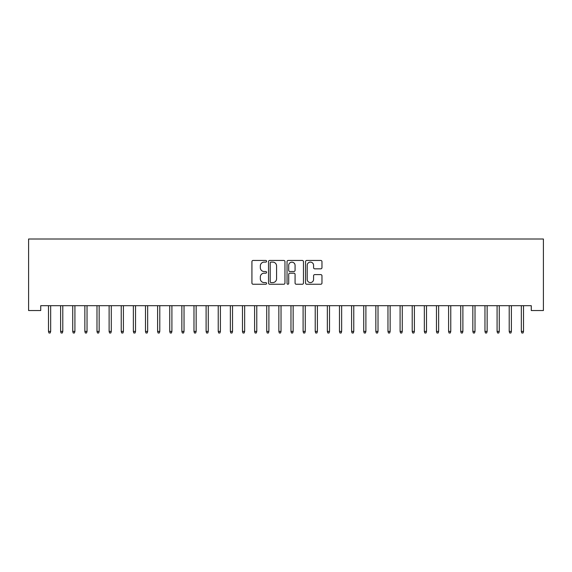 <?xml version="1.0" encoding="UTF-8"?>
<svg xmlns="http://www.w3.org/2000/svg" width="572" height="572" viewBox="0 0 572 572"><rect width="100%" height="100%" fill="white"/><g stroke="black" fill="none" stroke-linecap="round" stroke-linejoin="round"><path stroke-width="0.86" d="M266.602 261.282A0.837 0.837 0 0 0 265.765 260.446L253.124 260.446A1.187 1.187 0 0 0 251.93 261.64L251.93 283.061A1.187 1.187 0 0 0 253.124 284.248L265.765 284.248A0.837 0.837 0 0 0 266.602 283.419A0.837 0.837 0 0 0 265.765 282.582L264.135 282.582A3.811 3.811 0 0 1 260.324 278.771L260.324 276.991A3.811 3.811 0 0 1 264.135 273.18L265.765 273.18A0.837 0.837 0 0 0 266.602 272.351A0.837 0.837 0 0 0 265.765 271.514L264.135 271.514A3.811 3.811 0 0 1 260.324 267.703L260.324 265.923A3.811 3.811 0 0 1 264.135 262.112L265.765 262.112A0.837 0.837 0 0 0 266.602 261.282M320.778 268.84A1.187 1.187 0 0 0 321.972 267.646L321.972 261.64A1.187 1.187 0 0 0 320.778 260.446L306.735 260.446A1.187 1.187 0 0 0 305.548 261.64L305.548 283.061A1.187 1.187 0 0 0 306.735 284.248L320.778 284.248A1.187 1.187 0 0 0 321.972 283.061L321.972 275.797A1.187 1.187 0 0 0 320.778 274.61L314.772 274.61A1.187 1.187 0 0 0 313.578 275.797L313.578 279.401A3.182 3.182 0 0 1 310.396 282.582A3.182 3.182 0 0 1 307.214 279.401L307.214 265.294A3.182 3.182 0 0 1 310.396 262.112A3.182 3.182 0 0 1 313.578 265.294L313.578 267.646A1.187 1.187 0 0 0 314.772 268.84L320.778 268.84M531.274 305.691L40.726 305.691L40.726 310.539L28.6 310.539L28.6 239.003L543.4 239.003L543.4 310.539L531.274 310.539L531.274 305.691M284.956 261.64A1.187 1.187 0 0 0 283.769 260.446L269.727 260.446A1.187 1.187 0 0 0 268.533 261.64L268.533 283.061A1.187 1.187 0 0 0 269.727 284.248L283.769 284.248A1.187 1.187 0 0 0 284.956 283.061L284.956 261.64M288.231 260.446L302.273 260.446A1.187 1.187 0 0 1 303.467 261.64L303.467 283.061A1.187 1.187 0 0 1 302.273 284.248L296.267 284.248A1.187 1.187 0 0 1 295.073 283.061L295.073 274.374A1.187 1.187 0 0 0 293.886 273.18L289.897 273.18A1.187 1.187 0 0 0 288.71 274.374L288.71 283.419A0.837 0.837 0 0 1 287.873 284.248A0.837 0.837 0 0 1 287.044 283.419L287.044 261.64A1.187 1.187 0 0 1 288.231 260.446M271.035 262.112A0.837 0.837 0 0 0 270.198 262.948L270.198 281.753A0.837 0.837 0 0 0 271.035 282.582L272.758 282.582A3.811 3.811 0 0 0 276.569 278.771L276.569 265.923A3.811 3.811 0 0 0 272.758 262.112L271.035 262.112M295.073 265.358A3.182 3.182 0 0 0 291.892 262.176A3.182 3.182 0 0 0 288.71 265.358L288.71 270.327A1.187 1.187 0 0 0 289.897 271.514L293.886 271.514A1.187 1.187 0 0 0 295.073 270.327L295.073 265.358M48.484 331.417L48.97 332.997L50.179 332.997L50.665 331.417L48.484 331.417L48.484 305.691M50.665 331.417L50.665 305.691M60.611 331.417L61.097 332.997L62.305 332.997L62.791 331.417L60.611 331.417L60.611 305.691M62.791 331.417L62.791 305.691M72.73 331.417L73.216 332.997L74.431 332.997L74.918 331.417L72.73 331.417L72.73 305.691M74.918 331.417L74.918 305.691M84.856 331.417L85.342 332.997L86.558 332.997L87.037 331.417L84.856 331.417L84.856 305.691M87.037 331.417L87.037 305.691M96.983 331.417L97.469 332.997L98.677 332.997L99.163 331.417L96.983 331.417L96.983 305.691M99.163 331.417L99.163 305.691M109.109 331.417L109.588 332.997L110.804 332.997L111.29 331.417L109.109 331.417L109.109 305.691M111.29 331.417L111.29 305.691M121.228 331.417L121.714 332.997L122.93 332.997L123.409 331.417L121.228 331.417L121.228 305.691M123.409 331.417L123.409 305.691M133.355 331.417L133.841 332.997L135.049 332.997L135.535 331.417L133.355 331.417L133.355 305.691M135.535 331.417L135.535 305.691M145.481 331.417L145.967 332.997L147.176 332.997L147.662 331.417L145.481 331.417L145.481 305.691M147.662 331.417L147.662 305.691M157.6 331.417L158.087 332.997L159.302 332.997L159.788 331.417L157.6 331.417L157.6 305.691M159.788 331.417L159.788 305.691M169.727 331.417L170.213 332.997L171.428 332.997L171.907 331.417L169.727 331.417L169.727 305.691M171.907 331.417L171.907 305.691M181.853 331.417L182.339 332.997L183.548 332.997L184.034 331.417L181.853 331.417L181.853 305.691M184.034 331.417L184.034 305.691M193.98 331.417L194.459 332.997L195.674 332.997L196.16 331.417L193.98 331.417L193.98 305.691M196.16 331.417L196.16 305.691M206.099 331.417L206.585 332.997L207.8 332.997L208.28 331.417L206.099 331.417L206.099 305.691M208.28 331.417L208.28 305.691M218.225 331.417L218.711 332.997L219.92 332.997L220.406 331.417L218.225 331.417L218.225 305.691M220.406 331.417L220.406 305.691M230.352 331.417L230.838 332.997L232.046 332.997L232.532 331.417L230.352 331.417L230.352 305.691M232.532 331.417L232.532 305.691M242.471 331.417L242.957 332.997L244.172 332.997L244.659 331.417L242.471 331.417L242.471 305.691M244.659 331.417L244.659 305.691M254.597 331.417L255.083 332.997L256.299 332.997L256.778 331.417L254.597 331.417L254.597 305.691M256.778 331.417L256.778 305.691M266.724 331.417L267.21 332.997L268.418 332.997L268.904 331.417L266.724 331.417L266.724 305.691M268.904 331.417L268.904 305.691M278.85 331.417L279.329 332.997L280.545 332.997L281.031 331.417L278.85 331.417L278.85 305.691M281.031 331.417L281.031 305.691M290.969 331.417L291.455 332.997L292.671 332.997L293.15 331.417L290.969 331.417L290.969 305.691M293.15 331.417L293.15 305.691M303.096 331.417L303.582 332.997L304.79 332.997L305.276 331.417L303.096 331.417L303.096 305.691M305.276 331.417L305.276 305.691M315.222 331.417L315.701 332.997L316.917 332.997L317.403 331.417L315.222 331.417L315.222 305.691M317.403 331.417L317.403 305.691M327.341 331.417L327.827 332.997L329.043 332.997L329.529 331.417L327.341 331.417L327.341 305.691M329.529 331.417L329.529 305.691M339.468 331.417L339.954 332.997L341.162 332.997L341.648 331.417L339.468 331.417L339.468 305.691M341.648 331.417L341.648 305.691M351.594 331.417L352.08 332.997L353.289 332.997L353.775 331.417L351.594 331.417L351.594 305.691M353.775 331.417L353.775 305.691M363.72 331.417L364.2 332.997L365.415 332.997L365.901 331.417L363.72 331.417L363.72 305.691M365.901 331.417L365.901 305.691M375.84 331.417L376.326 332.997L377.541 332.997L378.021 331.417L375.84 331.417L375.84 305.691M378.021 331.417L378.021 305.691M387.966 331.417L388.452 332.997L389.661 332.997L390.147 331.417L387.966 331.417L387.966 305.691M390.147 331.417L390.147 305.691M400.093 331.417L400.572 332.997L401.787 332.997L402.273 331.417L400.093 331.417L400.093 305.691M402.273 331.417L402.273 305.691M412.212 331.417L412.698 332.997L413.913 332.997L414.4 331.417L412.212 331.417L412.212 305.691M414.4 331.417L414.4 305.691M424.338 331.417L424.824 332.997L426.033 332.997L426.519 331.417L424.338 331.417L424.338 305.691M426.519 331.417L426.519 305.691M436.465 331.417L436.951 332.997L438.159 332.997L438.645 331.417L436.465 331.417L436.465 305.691M438.645 331.417L438.645 305.691M448.591 331.417L449.07 332.997L450.286 332.997L450.772 331.417L448.591 331.417L448.591 305.691M450.772 331.417L450.772 305.691M460.71 331.417L461.196 332.997L462.412 332.997L462.891 331.417L460.71 331.417L460.71 305.691M462.891 331.417L462.891 305.691M472.837 331.417L473.323 332.997L474.531 332.997L475.017 331.417L472.837 331.417L472.837 305.691M475.017 331.417L475.017 305.691M484.963 331.417L485.442 332.997L486.658 332.997L487.144 331.417L484.963 331.417L484.963 305.691M487.144 331.417L487.144 305.691M497.082 331.417L497.568 332.997L498.784 332.997L499.27 331.417L497.082 331.417L497.082 305.691M499.27 331.417L499.27 305.691M509.209 331.417L509.695 332.997L510.903 332.997L511.389 331.417L509.209 331.417L509.209 305.691M511.389 331.417L511.389 305.691M521.335 331.417L521.821 332.997L523.03 332.997L523.516 331.417L521.335 331.417L521.335 305.691M523.516 331.417L523.516 305.691"/></g></svg>
